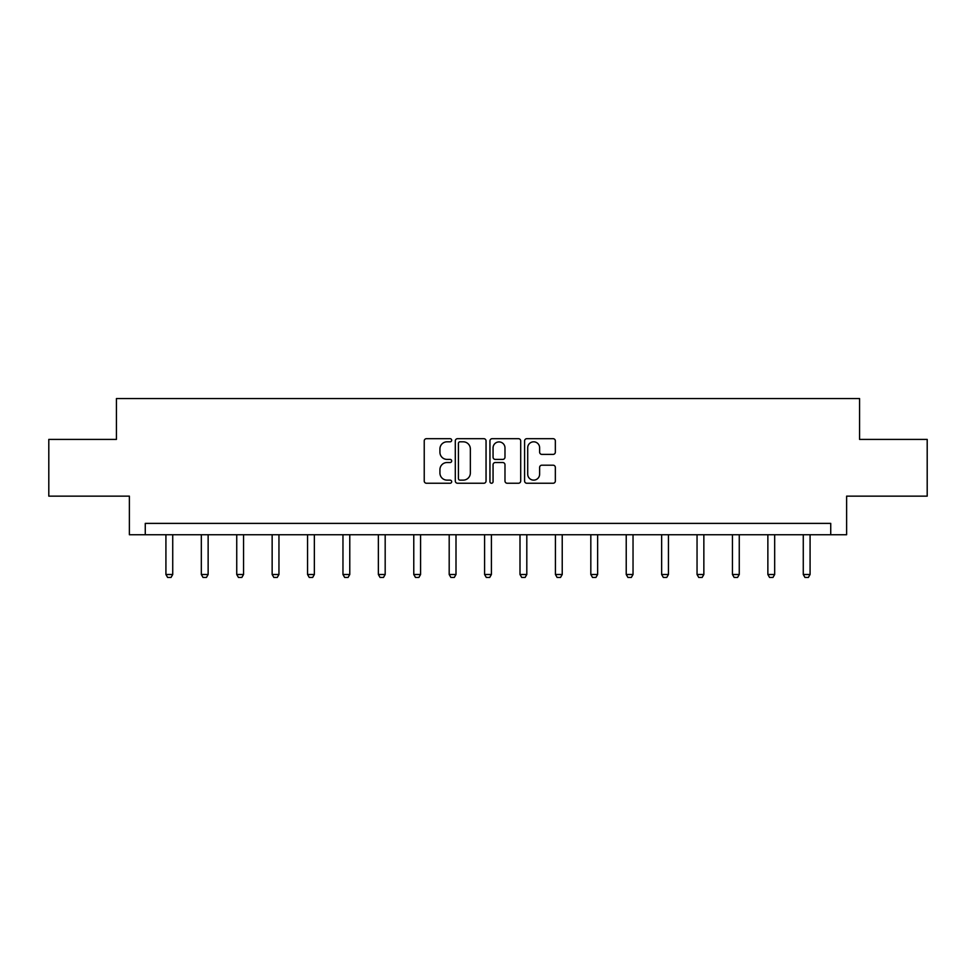 <?xml version="1.0" encoding="UTF-8"?>
<svg xmlns="http://www.w3.org/2000/svg" width="976" height="976" viewBox="0 0 976 976"><rect width="100%" height="100%" fill="white"/><g stroke="black" fill="none" stroke-linecap="round" stroke-linejoin="round"><path stroke-width="1.46" d="M451.681 440.249A1.562 1.562 0 0 0 450.131 438.688L426.451 438.688A2.233 2.233 0 0 0 424.231 440.92L424.231 481.022A2.233 2.233 0 0 0 426.451 483.242L450.131 483.242A1.562 1.562 0 0 0 451.681 481.693A1.562 1.562 0 0 0 450.131 480.131L447.057 480.131A7.125 7.125 0 0 1 439.932 472.994L439.932 469.651A7.125 7.125 0 0 1 447.057 462.526L450.131 462.526A1.562 1.562 0 0 0 451.681 460.965A1.562 1.562 0 0 0 450.131 459.403L447.057 459.403A7.125 7.125 0 0 1 439.932 452.278L439.932 448.936A7.125 7.125 0 0 1 447.057 441.811L450.131 441.811A1.562 1.562 0 0 0 451.681 440.249M553.111 454.389A2.233 2.233 0 0 0 555.344 452.169L555.344 440.92A2.233 2.233 0 0 0 553.111 438.688L526.82 438.688A2.233 2.233 0 0 0 524.588 440.92L524.588 481.022A2.233 2.233 0 0 0 526.82 483.242L553.111 483.242A2.233 2.233 0 0 0 555.344 481.022L555.344 467.431A2.233 2.233 0 0 0 553.111 465.198L541.863 465.198A2.233 2.233 0 0 0 539.63 467.431L539.63 474.165A5.966 5.966 0 0 1 533.677 480.131A5.966 5.966 0 0 1 527.711 474.165L527.711 447.764A5.966 5.966 0 0 1 533.677 441.811A5.966 5.966 0 0 1 539.63 447.764L539.63 452.169A2.233 2.233 0 0 0 541.863 454.389L553.111 454.389M830.735 534.738L846.619 534.738L846.619 496.15L927.2 496.15L927.2 439.407L859.563 439.407L859.563 398.55L116.437 398.55L116.437 439.407L48.8 439.407L48.8 496.15L129.381 496.15L129.381 534.738L830.735 534.738L830.735 523.38L145.265 523.38L145.265 534.738M486.048 440.92A2.233 2.233 0 0 0 483.828 438.688L457.537 438.688A2.233 2.233 0 0 0 455.304 440.92L455.304 481.022A2.233 2.233 0 0 0 457.537 483.242L483.828 483.242A2.233 2.233 0 0 0 486.048 481.022L486.048 440.92M492.172 438.688L518.463 438.688A2.233 2.233 0 0 1 520.696 440.92L520.696 481.022A2.233 2.233 0 0 1 518.463 483.242L507.215 483.242A2.233 2.233 0 0 1 504.982 481.022L504.982 464.759A2.233 2.233 0 0 0 502.762 462.526L495.296 462.526A2.233 2.233 0 0 0 493.063 464.759L493.063 481.693A1.562 1.562 0 0 1 491.514 483.242A1.562 1.562 0 0 1 489.952 481.693L489.952 440.92A2.233 2.233 0 0 1 492.172 438.688M459.989 441.811A1.562 1.562 0 0 0 458.427 443.372L458.427 478.569A1.562 1.562 0 0 0 459.989 480.131L463.21 480.131A7.125 7.125 0 0 0 470.347 472.994L470.347 448.936A7.125 7.125 0 0 0 463.21 441.811L459.989 441.811M504.982 447.874A5.966 5.966 0 0 0 499.029 441.921A5.966 5.966 0 0 0 493.063 447.874L493.063 457.183A2.233 2.233 0 0 0 495.296 459.403L502.762 459.403A2.233 2.233 0 0 0 504.982 457.183L504.982 447.874M165.92 534.738L165.92 574.498L172.728 574.498L172.728 534.738M172.728 574.498L171.032 577.45L167.628 577.45L165.92 574.498M201.324 534.738L201.324 574.498L208.132 574.498L208.132 534.738M208.132 574.498L206.436 577.45L203.032 577.45L201.324 574.498M236.741 534.738L236.741 574.498L243.549 574.498L243.549 534.738M243.549 574.498L241.841 577.45L238.437 577.45L236.741 574.498M272.145 534.738L272.145 574.498L278.953 574.498L278.953 534.738M278.953 574.498L277.257 577.45L273.853 577.45L272.145 574.498M307.55 534.738L307.55 574.498L314.357 574.498L314.357 534.738M314.357 574.498L312.662 577.45L309.258 577.45L307.55 574.498M342.966 534.738L342.966 574.498L349.774 574.498L349.774 534.738M349.774 574.498L348.066 577.45L344.662 577.45L342.966 574.498M378.371 534.738L378.371 574.498L385.178 574.498L385.178 534.738M385.178 574.498L383.483 577.45L380.067 577.45L378.371 574.498M413.775 534.738L413.775 574.498L420.583 574.498L420.583 534.738M420.583 574.498L418.887 577.45L415.483 577.45L413.775 574.498M449.192 534.738L449.192 574.498L455.999 574.498L455.999 534.738M455.999 574.498L454.291 577.45L450.888 577.45L449.192 574.498M484.596 534.738L484.596 574.498L491.404 574.498L491.404 534.738M491.404 574.498L489.708 577.45L486.292 577.45L484.596 574.498M520.001 534.738L520.001 574.498L526.808 574.498L526.808 534.738M526.808 574.498L525.112 577.45L521.709 577.45L520.001 574.498M555.417 534.738L555.417 574.498L562.225 574.498L562.225 534.738M562.225 574.498L560.517 577.45L557.113 577.45L555.417 574.498M590.822 534.738L590.822 574.498L597.629 574.498L597.629 534.738M597.629 574.498L595.933 577.45L592.517 577.45L590.822 574.498M626.226 534.738L626.226 574.498L633.034 574.498L633.034 534.738M633.034 574.498L631.338 577.45L627.934 577.45L626.226 574.498M661.643 534.738L661.643 574.498L668.45 574.498L668.45 534.738M668.45 574.498L666.742 577.45L663.338 577.45L661.643 574.498M697.047 534.738L697.047 574.498L703.855 574.498L703.855 534.738M703.855 574.498L702.147 577.45L698.743 577.45L697.047 574.498M732.451 534.738L732.451 574.498L739.259 574.498L739.259 534.738M739.259 574.498L737.563 577.45L734.159 577.45L732.451 574.498M767.868 534.738L767.868 574.498L774.676 574.498L774.676 534.738M774.676 574.498L772.968 577.45L769.564 577.45L767.868 574.498M803.272 534.738L803.272 574.498L810.08 574.498L810.08 534.738M810.08 574.498L808.372 577.45L804.968 577.45L803.272 574.498"/></g></svg>
